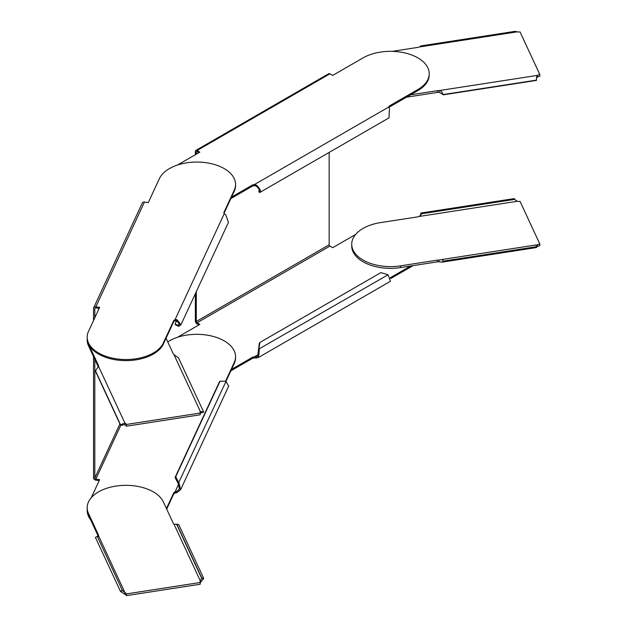 <?xml version="1.0" encoding="UTF-8"?>
<svg xmlns="http://www.w3.org/2000/svg" width="627" height="627" viewBox="0 0 627 627"><rect width="100%" height="100%" fill="white"/><g stroke="black" fill="none" stroke-linecap="round" stroke-linejoin="round"><path stroke-width="0.94" d="M198.877 324.951L197.043 323.885A2.39 1.379 -120 0 1 195.35 320.961L195.35 293.695M195.35 154.72L195.35 151.515A2.39 1.379 -120 0 1 195.843 150.417A2.39 1.379 -120 0 1 197.043 150.535L199.817 152.142L177.465 165.042M329.151 152.424L329.151 244.796L196.29 321.502L196.29 291.673M196.29 154.171L196.29 152.055A1.058 0.611 -120 0 1 196.51 151.569A1.058 0.611 -120 0 1 197.043 151.624L198.877 152.682M355.634 234.443L332.678 247.696L329.904 246.097A1.058 0.611 60 0 1 329.151 244.796M196.29 321.502A1.058 0.611 -120 0 0 197.043 322.803L199.817 324.41L177.465 337.31M230.869 370.839L252.179 358.534A3.449 1.991 180 0 1 254.382 357.954L256.427 358.017L256.122 356.81L257.697 356.395L259.351 343.126L259.852 342.491L258.786 349.427M231.551 369.358L252.179 357.453A3.449 1.991 180 0 1 254.382 356.873L254.382 357.954M410.536 266.02L390.339 277.683M413.099 265.629L390.715 278.545M195.843 150.417L328.705 73.712A2.39 1.379 60 0 1 329.904 73.829L197.043 150.535M259.421 191.023L258.904 191.321L259.398 192.528L259.884 192.418L388.983 117.876L389.445 108.369L388.905 106.935A3.449 1.991 0 0 1 389.908 105.665L417.872 89.52A38.749 22.368 180 0 0 429.221 73.696A38.749 22.368 180 0 0 405.301 53.029A38.749 22.368 180 0 0 363.08 57.88L332.678 75.436L329.904 73.829M230.869 198.571L252.179 186.266A3.449 1.991 180 0 1 254.382 185.686L254.382 184.604A3.449 1.991 180 0 0 252.179 185.184L252.179 186.266M231.551 197.09L252.179 185.184M429.221 73.696L429.221 74.785A38.749 22.368 180 0 1 417.872 90.601L389.908 106.747A3.449 1.991 0 0 0 389.053 107.554M259.852 342.491L380.895 272.612L388.066 274.775L390.503 281.249L258.363 357.547L259.398 349.059L258.904 349.694M259.335 354.012L254.382 356.873L256.122 356.81M256.427 358.017L258.363 357.547M388.066 274.775L259.28 348.792M258.904 191.321L259.398 192.528C261.334 191.376 260.338 188.923 256.427 185.169L256.122 186.015C259.272 188.774 260.205 190.545 258.904 191.321L259.217 191.266M256.122 186.015L254.382 185.686M256.427 185.169L254.382 184.604L388.905 106.935M258.786 191.313L259.319 189.707M99.16 480.674L95.837 480.157A2.39 1.881 -155.1 0 1 93.533 477.852L93.533 356.606M93.533 320.538L93.533 308.398A2.39 1.881 -155.1 0 1 93.674 307.755A2.39 1.881 -155.1 0 1 95.837 306.807L99.63 307.395L88.501 331.369A38.749 22.368 -0 0 0 87.184 337.161A38.749 22.368 -0 0 0 120.87 359.342A38.749 22.368 -0 0 0 163.357 342.953L173.593 320.899A3.449 1.991 180 0 1 175.004 319.754L175.004 320.836A3.449 1.991 180 0 0 173.593 321.98L163.357 344.035A38.749 22.368 -0 0 1 120.87 360.423A38.749 22.368 -0 0 1 87.184 338.243A38.749 22.368 0 0 0 88.501 344.035L98.392 365.345A4.781 2.759 180 0 1 98.557 366.058A4.781 2.759 180 0 1 98.533 366.309L124.891 423.092A4.781 2.759 180 0 1 126.38 424.463L200.209 413.044A4.781 2.759 180 0 1 200.044 412.331A4.781 2.759 180 0 1 200.311 411.422L173.961 354.647A4.781 2.759 180 0 1 173.248 353.769L166.045 338.243M119.929 423.93L94.81 478.048L94.81 359.365M94.81 317.771L94.81 308.602A1.058 0.839 -155.1 0 1 95.837 307.888L99.16 308.406M94.81 478.048A1.058 0.839 -155.1 0 0 95.837 479.075L99.63 479.663L91.252 497.713M166.696 509.1L173.593 494.248A3.449 1.991 180 0 1 175.004 493.104L177.041 492.54L176.618 491.45L179.44 489.076L178.248 483.644L175.051 477.508L175.732 476.692L178.703 482.618L178.021 483.433M166.445 508.56L173.593 493.159A3.449 1.991 180 0 1 175.004 492.023L175.004 493.104M98.384 536.508L88.501 515.222A38.749 22.368 180 0 1 87.184 509.43L87.184 510.511A38.749 22.368 0 0 0 90.554 519.642M200.209 582.804A4.781 2.759 0 0 1 200.311 582.608L200.311 580.876A4.781 2.759 0 0 0 200.044 581.785A4.781 2.759 0 0 0 200.209 582.499L126.38 593.918A4.781 2.759 0 0 0 124.891 592.546L98.533 535.764A4.781 2.759 0 0 0 98.557 535.513A4.781 2.759 0 0 0 98.392 534.8L88.501 513.482A38.749 22.368 180 0 1 87.184 507.698L87.184 509.43A38.749 22.368 0 0 0 91.252 519.407M167.738 341.903A38.749 22.368 180 0 1 210.507 335.766A38.749 22.368 180 0 1 235.564 356.692A38.749 22.368 180 0 1 234.239 362.484L225.54 381.232M235.564 356.692L235.564 357.774A38.749 22.368 180 0 1 234.239 363.566L225.986 381.341M93.674 307.755L142.305 202.968A2.39 1.881 24.9 0 1 144.469 202.027L95.837 306.807M179.51 322.552L178.248 325.272L178.922 326.299L180.897 324.849L228.455 222.366L225.728 214.779L224.239 213.666A3.449 1.991 -0 0 1 223.886 212.788A3.449 1.991 -0 0 1 224.004 212.271L234.239 190.216A38.749 22.368 180 0 0 235.564 184.424A38.749 22.368 180 0 0 201.87 162.244A38.749 22.368 180 0 0 159.391 178.632L148.262 202.615L144.469 202.027M235.564 184.424L235.564 185.506A38.749 22.368 180 0 1 234.239 191.298L224.019 213.329M175.051 477.508L219.356 382.039L220.038 381.224L225.759 381.232L228.706 386.083L180.647 489.632L178.922 482.829L178.248 483.644M178.671 484.115L175.004 492.023L176.618 491.45M177.041 492.54L180.647 489.632M220.038 381.224L175.732 476.692M226.018 381.357L178.703 482.618M178.922 326.299L178.021 325.319L179.69 324.292L176.618 320.648L175.004 320.836M180.897 324.849L177.041 319.684L175.051 323.987L178.021 325.319M177.041 319.684L175.004 319.754L224.239 213.666M178.703 326.346L175.732 325.005L175.051 323.987M410.536 94.842L437.419 90.68A4.781 2.759 180 0 1 439.088 90.601L537.441 75.381A4.781 2.759 180 0 1 539.816 74.519L520.034 31.899A4.781 2.759 180 0 1 517.228 31.836L418.883 47.056A4.781 2.759 180 0 1 417.363 47.464L392.228 51.351M406.429 97.209L437.419 92.412A4.781 2.759 180 0 1 439.088 92.334L442.552 94.089A4.781 4.507 -46.7 0 1 442.623 94.371L443.132 94.857L536.469 80.413A4.781 4.507 -46.7 0 1 536.453 80.131L536.641 76.917L537.441 75.381L537.441 77.113A4.781 2.759 180 0 1 539.816 76.259L539.816 74.519M439.088 92.334L439.088 90.601C440.867 90.649 442.192 91.973 443.062 94.575A4.781 4.507 -46.7 0 1 443.132 94.857M442.552 94.089L443.062 94.575L536.453 80.131M537.441 77.113L536.516 77.826M420.505 45.975L515.026 31.35L517.228 31.836M418.883 47.056L420.803 46.61M98.533 366.309L95.5 370.831A4.781 1.928 99.6 0 1 95.406 371.098L120.415 424.981A4.781 1.928 99.6 0 1 120.517 424.745L124.891 423.092L124.891 424.824A4.781 2.759 180 0 1 126.38 426.203L200.209 414.776L200.209 413.044M200.209 413.35A4.781 2.759 180 0 1 200.311 413.162L200.311 411.422L203.697 412.096L178.577 357.978L173.961 354.647M126.38 426.203L126.38 424.463M87.184 337.161L87.184 339.975A38.749 22.368 0 0 0 88.501 345.767L98.251 366.771M124.891 424.824L120.517 424.745L95.5 370.831M122.437 425.075A4.781 1.928 99.6 0 0 122.328 425.31L120.415 424.981M178.577 357.978L203.603 411.892L200.311 413.162M201.682 412.809L203.697 412.096M87.184 507.698A38.749 22.368 180 0 1 115.901 486.09A38.749 22.368 180 0 1 163.357 501.906L173.248 523.216A4.781 2.759 0 0 0 173.961 524.094L200.311 580.876L201.682 578.306L203.603 578.627L200.311 582.608M200.209 582.499L200.209 584.231L126.38 595.65A4.781 2.759 0 0 0 124.891 594.278L124.891 592.546L122.437 590.563L120.517 591.48L124.891 594.278M126.38 593.918L126.38 595.65M176.775 524.172L201.784 578.063L203.697 578.384L178.687 524.493L176.775 524.172A4.781 1.928 -80.4 0 1 176.665 524.391L173.961 524.094M201.784 578.063A4.781 1.928 -80.4 0 0 201.682 578.306L176.665 524.391M98.533 535.764L95.406 537.378L120.415 591.269L122.328 590.352L97.318 536.461M97.412 536.649L122.328 590.352M437.419 260.134L437.419 261.867A4.781 2.759 0 0 1 439.088 261.78L439.088 260.048A4.781 2.759 0 0 0 437.419 260.134L400.504 265.84A38.749 22.368 180 0 1 353.048 250.024A38.749 22.368 180 0 1 351.731 244.232A38.749 22.368 180 0 1 380.448 222.624L417.363 216.918A4.781 2.759 0 0 0 418.883 216.503L517.228 201.291A4.781 2.759 0 0 0 520.034 201.345L539.816 243.974L539.816 245.706A4.781 2.759 0 0 0 537.441 246.568L537.441 244.836L535.983 245.055M437.419 261.867L400.504 267.572A38.749 22.368 180 0 1 353.048 251.756A38.749 22.368 180 0 1 351.731 245.964L351.731 244.232M539.816 243.974A4.781 2.759 0 0 0 537.441 244.836L535.936 245.141M420.584 215.476L420.803 213.345L421.313 213.831L420.897 215.022L418.883 216.503M517.228 201.291L514.704 199.386A4.781 4.507 133.3 0 1 514.665 199.104L514.156 198.618L420.819 213.055L421.328 213.541L514.665 199.104M514.704 199.386L421.313 213.831A4.781 4.507 133.3 0 0 421.328 213.541M537.441 246.568L536.453 246.866L536.532 247.54L442.043 262.157M442.584 259.507L439.088 260.048L442.552 259.586L443.062 261.31L442.011 262.157L439.088 261.78M536.469 246.701L443.132 261.138A4.781 2.532 -16.5 0 1 443.062 261.31L536.453 246.866A4.781 2.532 -16.5 0 1 536.469 246.701L535.96 244.977L442.623 259.413L443.132 261.138M197.043 151.624L196.29 152.055M329.904 246.097L197.043 322.803M252.179 358.534L252.179 357.453M389.908 105.665L389.908 106.747M417.872 89.52L417.872 90.601M95.053 308.076L94.81 308.602M120.901 425.067L95.837 479.075M173.593 494.248L173.593 493.159M234.239 363.566L234.239 362.484M163.357 342.953L163.357 344.035M173.593 320.899L173.593 321.98M224.004 212.271L224.004 213.305M234.239 190.216L234.239 191.298M437.419 92.412L437.419 90.68M98.392 366.552L98.392 365.345M88.501 345.767L88.501 344.035M88.501 513.482L88.501 515.222M98.392 534.8L98.392 536.485M400.504 265.84L400.504 267.572"/></g></svg>

